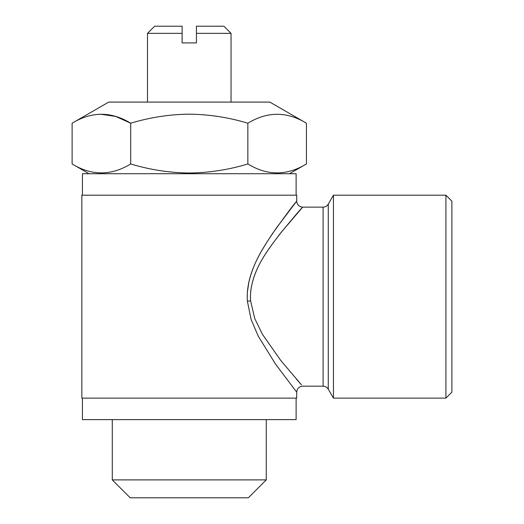 <?xml version="1.0" encoding="UTF-8"?>
<svg xmlns="http://www.w3.org/2000/svg" width="524" height="524" viewBox="0 0 524 524"><rect width="100%" height="100%" fill="white"/><g stroke="black" fill="none" stroke-linecap="round" stroke-linejoin="round"><path stroke-width="0.79" d="M196.434 33.359L196.434 26.2L223.892 26.2L231.051 33.359L196.434 33.359L196.434 42.909L182.11 42.909L182.11 29.92M306.435 123.212L269.847 102.095L108.697 102.095L72.115 123.212L72.115 163.96C91.595 175.868 111.121 175.868 130.692 163.96C149.903 169.776 169.435 172.796 189.275 173.025C209.371 172.756 228.896 169.737 247.852 163.96C267.332 175.868 286.857 175.868 306.435 163.96L306.435 123.212C286.956 111.311 267.43 111.311 247.852 123.212C228.89 117.442 209.358 114.422 189.275 114.153C169.435 114.376 149.91 117.402 130.692 123.212L130.692 163.96M248.363 497.8L130.188 497.8L112.28 479.892L266.264 479.892L248.363 497.8M296.112 398.129L296.112 419.613L82.438 419.613L82.438 398.129M445.917 195.197L445.917 398.129L451.885 392.162L451.885 201.17L445.917 195.197L333.441 195.197L333.441 398.129L328.273 389.175L328.273 204.15L333.441 195.197M250.603 292.353C253.341 266.919 269.932 247.269 281.336 232.158L302.649 207.17C300.678 208.978 292.857 218.213 279.181 234.883C267.6 250.485 251.035 270.829 250.433 296.663L250.596 300.907L254.749 318.572L262.478 334.377L280.759 360.453L301.49 384.865M301.13 384.465L296.165 378.852M328.273 389.175C327.081 387.262 325.358 386.267 323.105 386.188L302.675 386.188C299.053 386.548 297.062 388.539 296.708 392.162L275.545 364.128L258.24 336.146L251.127 319.522L247.374 301.189C245.664 274.301 260.972 251.114 272.401 233.743C285.901 214.925 293.971 204.111 296.604 201.301L276.607 227.685C265.491 244.105 249.758 265.648 247.38 292.065L248.959 281.532M301.673 208.251L302.571 207.255M323.105 386.188L323.105 207.137L302.675 207.137C299.053 206.777 297.062 204.792 296.708 201.17L296.708 195.197L81.842 195.197L81.842 398.129L296.708 398.129L296.708 392.162M296.112 195.197L296.112 173.713L82.438 173.713L82.438 195.197M247.852 123.212L247.852 163.96M100.294 114.167L115.673 116.426L130.692 123.212C111.219 111.311 91.687 111.311 72.115 123.212M147.493 33.359L182.11 33.359L182.11 26.2L154.659 26.2L147.493 33.359L147.493 102.095M247.374 301.189L250.596 300.907M231.051 33.359L231.051 102.095M289.543 173.713L306.435 163.96M266.264 419.613L266.264 479.892M328.273 204.15C327.081 206.07 325.358 207.065 323.105 207.137M445.917 398.129L333.441 398.129M112.28 419.613L112.28 479.892M89.001 173.713L72.115 163.96"/></g></svg>
